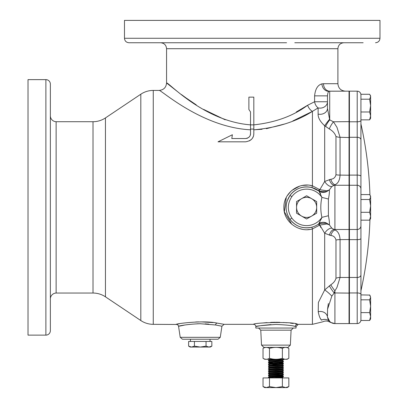 <?xml version="1.0" encoding="UTF-8"?>
<svg xmlns="http://www.w3.org/2000/svg" width="408" height="408" viewBox="0 0 408 408"><rect width="100%" height="100%" fill="white"/><g stroke="black" fill="none" stroke-linecap="round" stroke-linejoin="round"><path stroke-width="0.61" d="M320.576 318.755L321.463 320.091C320.101 318.684 319.02 315.904 318.23 311.753L318.383 302.45L324.686 289.935L330.832 284.743C333.555 282.989 335.269 280.832 335.973 278.281L335.973 240.016C335.279 237.262 333.565 235.758 330.832 235.498L324.686 233.284L319.806 225.058L312.426 228.929C298.809 232.978 283.458 221.702 283.892 207.381C283.463 193.061 298.794 181.779 312.426 185.824L319.806 189.695L324.686 181.463L330.832 179.25C333.55 179 335.264 177.495 335.973 174.731L335.968 136.466C334.937 133.385 332.729 130.886 329.338 128.974L324.686 125.781C320.163 121.599 317.975 117.708 318.123 114.107A7.451 5.977 180 0 0 320.02 114.306A7.451 5.977 180 0 0 327.471 108.329L327.471 95.86C327.711 92.912 328.323 91.361 329.302 91.198L349.039 91.163L349.039 277.465L349.416 277.21M318.123 114.107L318.123 107.916A7.451 6.375 180 0 0 320.02 108.13A7.451 6.375 180 0 0 327.471 101.75L314.599 101.75L314.599 95.86C315.292 89.046 317.725 85.048 321.897 83.875L323.508 83.711A7.451 6.197 -90 0 0 329.705 91.163A2.234 2.234 0 0 0 329.302 91.198A7.451 6.023 -100.4 0 1 321.897 83.875M287.105 347.376L263.874 347.376L264.756 347.376L263.022 348.376C265.169 347.065 267.322 347.065 269.474 348.376C273.793 347.065 278.093 347.065 282.382 348.376C284.529 347.065 286.676 347.065 288.833 348.376L287.105 347.376M330.832 284.743A7.451 1.045 -126.9 0 0 334.917 290.868L334.917 323.585A7.451 7.451 0 0 1 327.542 317.179L329.69 321.443C330.47 322.585 330.47 322.585 329.7 321.453L329.7 321.453A7.451 7.451 0 0 0 334.917 323.585L349.039 323.585L349.039 277.465L340.063 277.465L336.972 287.441L334.917 290.868L334.198 292.975L331.847 296.086L327.542 309.239L327.476 315.812M318.23 311.753A7.451 6.732 -8 0 1 327.542 317.179A7.451 7.451 0 0 0 334.917 323.585L349.039 323.585L349.416 323.207M306.612 217.433A10.057 10.057 0 0 0 311.641 216.087L306.612 218.989L296.555 213.185L296.555 201.572L306.612 195.764L316.669 201.572L316.669 213.185L311.641 216.087A10.057 10.057 0 0 0 311.641 198.671A10.057 10.057 0 0 0 296.555 207.376A10.057 10.057 0 0 0 306.612 217.433M211.849 346.152L210.293 347.05L190.179 347.05L188.624 346.152L191.531 347.05L194.432 346.152L200.236 347.05L206.045 346.152L208.947 347.05L211.849 346.152L211.849 341.46L188.624 341.46L188.624 346.152M179.311 323.763L176.338 324.329C175.267 323.845 203.337 319.989 217.076 323.1A2.234 1.576 -81.6 0 0 215.531 324.982L221.927 326.232L220.264 337.324L180.214 337.324L182.422 339.226L190.459 339.226L190.388 341.46M210.018 339.226L210.084 341.46M218.02 141.826L232.381 134.747L218.02 141.826L245.591 141.826C251.007 140.903 253.751 138.159 253.822 133.595L253.822 97.135L248.885 97.135L248.885 109.482L250.527 111.95L250.527 124.863L253.822 124.863C275.334 122.522 293.265 115.989 307.612 105.259L314.599 101.75A7.451 5.289 71.5 0 0 318.123 107.916L312.426 111.374C296.233 121.676 276.7 127.821 253.822 129.81L262.089 129.27M50.363 258.121L50.363 241.73L50.363 258.121M294.78 42.748L363.145 42.748M209.686 42.748L160.609 42.748C164.23 43.1 166.214 45.089 166.566 48.705L337.9 48.705L337.9 83.711C338.339 88.235 340.823 90.719 345.346 91.163L329.705 91.163L329.705 119.876L333.428 121.788L336.967 127.306L340.058 137.282L340.058 175.109C339.747 180.285 338.033 183.508 334.917 184.783L331.847 186.558L329.358 189.909C329.582 191.76 329.266 194.794 328.404 199.022L328.404 215.73C329.266 219.958 329.588 222.992 329.358 224.844L331.847 228.194L334.917 229.964C338.033 231.244 339.747 234.467 340.063 239.639L340.063 277.465A7.451 4.988 180 0 0 335.973 278.281M217.076 323.1L224.135 324.329L253.582 324.329C252.389 322.774 292.592 321.239 297.59 324.207L295.565 323.86M295.479 326.451L295.428 326.436C292.393 325.528 285.891 324.865 275.93 324.452C261.355 325.528 254.852 326.191 256.433 326.436L260.09 325.768M253.582 324.329C255.143 324.625 255.887 325.37 255.816 326.563L256.193 326.487M213.037 322.585L201.149 321.881M198.696 321.887L195.702 321.968M197.079 323.789L200.104 323.733M205.117 323.86L208.896 324.136M220.942 326.012L221.218 326.074M293.76 326.114L295.295 326.41M334.412 323.585L330.235 322.305C327.792 320.775 325.263 320.622 322.651 321.851L312.426 324.329L298.279 324.329L296.04 326.563L296.04 328.052L255.816 328.052L255.816 326.563M215.531 324.982L200.236 323.733C181.392 324.294 171.166 328.139 184.941 324.982M182.422 339.226L218.056 339.226L220.264 337.324M327.471 315.328L327.471 314.762M327.471 313.849L327.471 312.482M327.548 309.162L328.358 303.526M217.882 42.748L286.584 42.748M346.754 42.748L343.857 42.748C340.236 43.1 338.252 45.089 337.9 48.705M379.986 38.276L124.481 38.276L124.481 20.4L379.986 20.4L379.986 38.276C379.72 40.994 378.231 42.483 375.518 42.748M180.214 337.324L178.546 326.232L178.174 325.293L177.113 324.467L153.26 324.329L153.26 90.423A22.348 22.348 0 0 0 140.811 94.212L105.453 117.922A22.348 22.348 0 0 1 93.009 121.712L56.126 121.712A5.957 5.957 0 0 1 50.363 115.755M153.26 324.329A22.348 22.348 0 0 1 140.811 320.54L140.811 94.212M50.363 298.998A5.957 5.957 0 0 1 56.126 293.041L93.009 293.041A22.348 22.348 0 0 1 105.453 296.83L140.811 320.54M45.89 335.126A4.468 4.468 0 0 0 50.363 330.659L50.363 84.099A4.468 4.468 0 0 0 45.89 79.626L28.014 79.626L28.014 335.126L45.89 335.126L45.89 79.626M176.96 91.188L166.566 82.977L166.566 48.705M153.26 90.423L159.12 90.423C163.644 89.984 166.127 87.501 166.566 82.977C167.744 81.33 203.311 121.227 250.527 124.863L250.527 133.595C250.497 136.323 248.855 137.97 245.591 138.531L246.213 138.49M250.527 111.95L250.048 111.221M334.917 91.163L345.346 91.163M319.337 225.384A2.234 0.383 53.8 0 1 318.709 223.91L321.892 217.362C320.443 210.712 320.443 204.056 321.887 197.39L318.974 191.046L311.855 187.573L315.404 188.873M225.175 119.799L203.592 109.395M196.258 104.871L186.14 97.986M186.13 97.976L181.381 94.523M307.581 105.279L296.285 111.996M283.33 118.228L282.897 118.402M247.207 138.261L247.569 138.118M250.242 135.257L250.456 134.446M253.822 133.595L253.7 135.012L253.822 133.595M253.072 137.022L252.909 137.358M266.368 128.693L285.325 123.813M292.857 120.931L312.426 111.374A7.451 4.391 59.5 0 1 307.612 105.259M312.079 185.737L310.029 185.339M307.581 185.105L302.527 185.446M302.073 185.533L301.344 185.691M299.574 186.181L291.837 190.444M290.909 191.265L287.099 195.952M286.278 197.436L284.35 211.829L291.791 224.278M299.171 228.439L302.353 229.276M307.678 229.648L309.85 229.444M293.209 323.498L290.435 323.136M286.9 322.759L285.187 322.616M284.662 322.575L283.346 322.483M279.827 322.32L276.007 322.254M275.329 322.259L270.657 322.371M267.072 322.585L262.92 322.963M183.396 323.1L183.054 323.151M250.527 129.805C201.506 127.337 160.252 89.128 159.12 90.423M253.322 136.425L252.69 137.761M251.756 139.046L250.701 140.046M249.895 140.607L249.523 140.826M246.692 138.409L247.692 138.062M248.574 137.532L248.951 137.21M249.288 136.864L249.844 136.104M250.226 135.293L250.527 133.595M319.872 222.539L318.98 223.706A20.487 20.487 0 0 1 290.006 219.376L291.822 218.066A18.253 18.253 0 0 0 321.892 217.362L328.404 215.73M288.339 216.653L290.006 219.376C295.652 226.466 302.935 229.066 311.855 227.179L312.426 228.929L312.426 324.329M319.449 191.541L319.872 192.214M320.255 193.02L320.586 193.82M319.846 225.175L320.714 227.44M329.7 321.453A7.451 7.303 -45.5 0 0 321.463 320.091C323.065 322.437 323.065 322.437 321.463 320.091L321.509 320.153M50.363 96.467L50.363 112.853M56.126 293.041L56.126 121.712M124.481 38.276C124.746 40.994 126.235 42.483 128.948 42.748L252.236 42.748M327.471 108.329L329.705 119.876A7.451 1.265 125.4 0 0 325.62 126.47M328.46 319.852L327.553 317.225M312.426 111.374L312.426 185.824L311.855 187.573C302.93 185.691 295.647 188.292 290.006 195.381L287.12 201.022M290.006 219.376A20.487 20.487 0 0 0 318.98 223.706A20.487 20.487 0 0 1 290.006 219.376C284.82 211.4 284.82 203.403 290.006 195.381A20.487 20.487 0 0 1 318.974 191.046A7.451 7.186 127.1 0 0 326.757 191.551L329.358 189.909L326.951 190.76A2.234 0.938 69.5 0 1 326.757 191.551L319.449 191.316L318.709 190.842A2.234 0.383 126.2 0 1 319.337 189.368M286.35 204.194L286.095 207.376M286.35 210.569L287.12 213.736M328.404 199.022L321.887 197.39A18.253 18.253 0 0 0 291.822 196.687L290.006 195.381A20.487 20.487 0 0 1 318.974 191.046M321.856 217.464L321.259 219.137M182.947 325.329L184.268 325.094M261.329 325.569L271.024 324.579M331.847 228.194A7.451 4.208 125.6 0 0 324.686 233.284L324.686 289.935A7.451 1 -137.4 0 1 331.847 296.086M329.389 285.794A7.451 1.117 -126.4 0 0 334.198 292.975A7.451 2.759 0 0 1 334.917 292.959L349.416 293.102M330.832 235.498A7.451 4.355 102.5 0 1 334.917 229.964L334.917 229.49L349.039 229.49L349.416 229.118M329.384 235.217A7.451 4.34 101.6 0 1 334.198 229.454A7.451 7.369 -0 0 0 334.917 229.49L334.917 185.257L349.039 185.257L349.416 185.635M326.951 223.992L329.358 224.844L326.762 223.201A2.234 0.938 -69.5 0 1 326.951 223.992L319.806 225.058A2.234 0.51 60.9 0 1 319.449 223.436L326.762 223.201L324.982 222.646M318.709 223.91L319.449 223.436M318.98 223.706A7.451 7.186 -127.1 0 1 326.762 223.201M326.951 190.76L319.806 189.695A2.234 0.51 -60.9 0 0 319.449 191.316M329.491 119.355A7.451 0.673 128.6 0 0 324.686 125.781L324.686 181.463A7.451 4.208 -125.6 0 0 331.847 186.558M329.384 179.53A7.451 4.34 -101.6 0 0 334.193 185.293A7.451 7.369 0 0 1 334.917 185.257L334.917 184.783A7.451 4.355 -102.5 0 1 330.832 179.25M324.049 192.244L323.116 192.275M322.585 192.25L321.183 192.015M329.338 128.974A7.451 1.601 123.5 0 1 333.428 121.788L349.416 121.645M314.599 95.86L327.471 95.86M245.591 138.531L231.795 138.531L232.381 134.747M253.822 129.066L250.527 129.066M194.432 341.46L194.432 346.152M206.045 341.46L206.045 346.152M349.416 91.54L349.039 91.163L349.416 91.54M349.416 277.465L357.204 277.465L357.204 323.585A3.723 3.723 0 0 0 360.932 319.862A3.723 3.723 0 0 1 357.204 323.585L349.416 323.585L349.416 91.163L357.204 91.163L349.416 91.163M370.087 195.284L370.612 197.049L370.612 196.202L369.617 194.585L360.932 194.585L360.932 320.479L369.617 320.479L370.087 319.78L369.617 320.479L370.612 316.547L370.612 318.862L370.087 319.78M370.087 94.967L370.612 96.732L370.612 95.885L369.617 94.268L360.932 94.268L360.932 199.099M360.932 282.892L360.932 220.167L369.617 220.167L369.949 219.688A382.123 382.123 0 0 1 360.932 290.797M360.932 125.909L360.932 123.945A382.123 382.123 0 0 1 369.949 195.065M360.932 315.007L360.932 316.899M360.932 203.398L360.932 206.474M357.204 91.163A3.723 3.723 0 0 1 360.932 94.886A3.723 3.723 0 0 0 357.204 91.163L357.204 121.788L349.416 121.788M360.932 189.567L360.932 123.945M360.932 99.195L369.617 99.195L370.612 105.59L369.617 111.986L370.612 115.918L369.617 119.85L370.087 119.146L369.617 119.85L360.932 119.85M370.612 118.233L370.087 119.146L370.612 118.233L370.612 96.732L369.617 99.195M360.932 111.986L369.617 111.986L370.612 105.59M370.612 115.918L370.546 116.918M360.932 294.897L369.75 295.081M360.932 312.615L369.617 312.615L370.612 316.547L370.612 306.219L369.617 312.615M360.932 299.829L369.617 299.829L370.612 306.219L370.612 297.361L369.617 299.829M369.617 294.897L370.612 297.361L370.087 295.601M360.932 199.512L369.617 199.512L370.612 205.907L369.617 212.303L370.612 216.235L369.617 220.167M360.932 212.303L369.617 212.303M370.612 218.55L370.087 219.463L370.612 218.55L370.612 197.049L369.617 199.512M263.022 358.295L264.756 359.295L287.105 359.295L288.833 358.295C286.691 359.606 284.539 359.606 282.382 358.295C278.093 359.606 273.793 359.606 269.474 358.295C267.332 359.606 265.18 359.606 263.022 358.295L263.022 348.376M288.833 386.6L285.605 387.6L287.105 387.6L288.833 386.6L288.833 377.915L282.382 377.915L282.382 386.6L275.93 387.6L264.756 387.6L263.027 386.6L263.027 377.915L269.479 377.915L269.479 386.6L266.251 387.6L263.027 386.6M279.092 375.804L283.376 376.14C283.84 376.451 268.02 376.762 268.479 377.074L268.5 377.665L271.412 377.915M279.092 375.187L281.954 375.59L269.907 376.334L268.479 377.074M283.376 376.14L283.361 376.732L281.954 377.451L273.972 377.915M283.376 376.712C283.84 377.023 268.02 377.334 268.479 377.645L268.933 377.915M283.065 359.295L283.376 359.382C283.84 359.688 268.02 359.999 268.479 360.31L268.479 360.881L269.617 361.554M273.972 359.295L269.907 359.57L268.479 360.31M283.376 359.382L283.361 359.973L281.954 360.687L269.617 361.503L268.479 362.171L268.5 362.768L272.768 363.079M283.376 359.953C283.84 360.264 268.02 360.57 268.479 360.881M279.092 360.284L281.954 360.504L283.376 361.243C283.84 361.554 268.02 361.86 268.479 362.171M283.376 361.243L283.361 361.835L281.954 362.554L269.617 363.365L268.479 364.033L268.479 364.609L269.617 365.277M283.376 361.814C283.84 362.125 268.02 362.437 268.479 362.743M279.092 362.768L283.376 363.105C283.84 363.416 268.02 363.727 268.479 364.033M283.376 363.105L283.361 363.696L281.954 364.415L269.617 365.226L268.479 365.9L268.479 366.471L269.617 367.139M283.376 363.676C283.84 363.987 268.02 364.298 268.479 364.609M282.239 364.298L283.376 364.966C283.84 365.277 268.02 365.588 268.479 365.9M283.376 364.966L283.361 365.558L281.954 366.277L269.617 367.088L268.479 367.761L268.479 368.332L269.617 369M283.376 365.537C283.84 365.849 268.02 366.16 268.479 366.471M282.239 366.16L283.376 366.828C283.84 367.139 268.02 367.45 268.479 367.761M283.376 366.828L283.361 367.419L281.954 368.138L269.617 368.954L268.479 369.623L268.479 370.194L269.617 370.862M283.376 367.399C283.84 367.71 268.02 368.021 268.479 368.332M282.239 368.021L283.376 368.689C283.84 369 268.02 369.311 268.479 369.623M283.376 368.689L283.361 369.286L281.954 370L269.617 370.816L268.479 371.484L268.479 372.055L269.617 372.728M283.376 369.265C283.84 369.572 268.02 369.883 268.479 370.194M282.239 369.883L283.376 370.556C283.84 370.862 268.02 371.173 268.479 371.484M283.376 370.556L283.361 371.147L281.954 371.861L269.617 372.677L268.479 373.345L268.5 373.942L269.907 374.656L272.768 374.875M283.376 371.127C283.84 371.438 268.02 371.744 268.479 372.055M282.239 371.744L283.376 372.417C283.84 372.728 268.02 373.034 268.479 373.345M283.376 372.417L283.361 373.009L281.954 373.728L269.907 374.473L268.5 375.187L268.5 375.804C268.02 375.472 283.84 375.161 283.376 374.85L282.239 375.518M283.376 372.989C283.84 373.3 268.02 373.611 268.479 373.917M282.239 373.606L283.376 374.279C283.84 374.59 268.02 374.901 268.479 375.207M283.376 374.279L283.376 374.85M271.692 364.324L279.092 364.63M272.768 374.253L280.168 374.564M272.768 376.115L280.168 376.426M279.092 377.665L283.065 377.915M279.092 377.048L282.239 377.38M279.572 347.376L276.104 347.376M282.382 377.915L269.479 377.915M282.382 386.6L285.605 387.6L275.93 387.6L269.479 386.6M272.865 347.616L270.586 348.075M288.833 358.295L288.833 348.376M282.382 358.295L282.382 348.376M269.474 358.295L269.474 348.376M290.348 345.127L291.093 330.179L260.763 330.179L261.513 345.127L290.348 345.127L287.982 347.376M297.59 324.207A2.234 2.162 -79.7 0 0 295.428 326.436M105.453 296.83L105.453 117.922M335.973 240.016A7.451 2.295 180 0 1 340.063 239.639L349.416 239.527M335.973 174.731A7.451 2.295 180 0 0 340.058 175.109L349.416 175.226M335.968 136.466A7.451 4.988 180 0 0 340.058 137.282L349.416 137.537M291.822 196.687C287.161 203.837 287.161 210.962 291.822 218.066M323.508 83.711L337.9 83.711M93.009 293.041L93.009 121.712M360.932 274.972A3.723 2.494 0 0 1 357.204 277.465L357.204 175.109L349.416 175.109M360.932 225.803A3.723 3.687 -0 0 1 357.204 229.49L349.416 229.49M360.932 238.491A3.723 1.147 0 0 1 357.204 239.639L349.416 239.639M360.932 294.341A3.723 1.382 0 0 0 357.204 292.959L349.416 292.959M360.932 176.256A3.723 1.147 0 0 0 357.204 175.109L357.204 121.788A3.723 1.382 0 0 0 360.932 120.406M360.932 139.776A3.723 2.494 0 0 0 357.204 137.282L349.416 137.282M360.932 188.945A3.723 3.687 0 0 0 357.204 185.257L349.416 185.257M260.763 330.179L258.534 328.052M221.927 326.232L224.135 324.329M329.98 321.713L330.725 322.295M331.163 322.57L334.917 323.585M291.093 330.179L293.327 328.052M261.513 345.127L263.874 347.376M360.932 300.242L360.932 220.167L360.932 300.242M269.617 359.693L268.5 359.04M269.617 363.416L268.5 362.768M269.617 376.451L268.5 375.804M282.239 362.437L283.361 363.084M282.239 375.472L283.361 376.12M282.239 377.334L283.361 377.981"/></g></svg>
